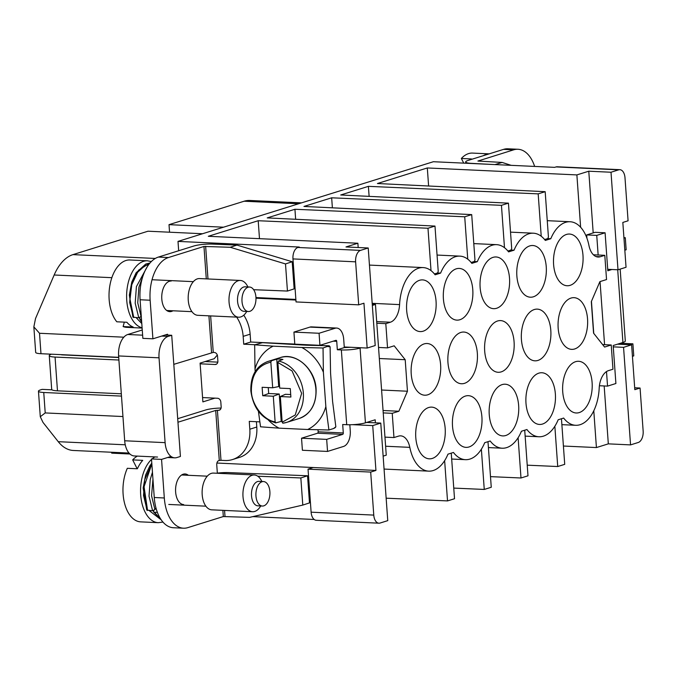 <?xml version="1.0" encoding="UTF-8"?>
<svg xmlns="http://www.w3.org/2000/svg" width="677" height="677" viewBox="0 0 677 677"><rect width="100%" height="100%" fill="white"/><g stroke="black" fill="none" stroke-linecap="round" stroke-linejoin="round"><path stroke-width="1.02" d="M579.233 412.581A25.878 14.776 -87.3 0 1 576.212 412.987A25.878 14.776 -87.3 0 1 562.612 389.097A25.878 14.776 -87.3 0 1 575.585 361.687A25.878 14.776 -87.3 0 1 578.615 361.29A25.878 14.776 -87.3 0 1 592.214 385.179A25.878 14.776 -87.3 0 1 579.233 412.581M574.671 348.968A25.878 14.776 -87.3 0 1 571.65 349.366A25.878 14.776 -87.3 0 1 558.051 325.476A25.878 14.776 -87.3 0 1 571.024 298.066A25.878 14.776 -87.3 0 1 574.054 297.668A25.878 14.776 -87.3 0 1 587.653 321.558A25.878 14.776 -87.3 0 1 574.671 348.968M570.119 285.347A25.878 14.776 -87.3 0 1 567.089 285.745A25.878 14.776 -87.3 0 1 553.49 261.855A25.878 14.776 -87.3 0 1 566.463 234.445A25.878 14.776 -87.3 0 1 569.492 234.047A25.878 14.776 -87.3 0 1 583.092 257.937A25.878 14.776 -87.3 0 1 570.119 285.347M542.505 424.047A25.878 14.776 -87.3 0 1 539.476 424.445A25.878 14.776 -87.3 0 1 525.877 400.556A25.878 14.776 -87.3 0 1 538.85 373.145A25.878 14.776 -87.3 0 1 541.879 372.748A25.878 14.776 -87.3 0 1 555.478 396.637A25.878 14.776 -87.3 0 1 542.505 424.047M537.944 360.426A25.878 14.776 -87.3 0 1 534.915 360.824A25.878 14.776 -87.3 0 1 521.315 336.934A25.878 14.776 -87.3 0 1 534.297 309.533A25.878 14.776 -87.3 0 1 537.318 309.127A25.878 14.776 -87.3 0 1 550.917 333.016A25.878 14.776 -87.3 0 1 537.944 360.426M533.383 296.805A25.878 14.776 -87.3 0 1 530.353 297.203A25.878 14.776 -87.3 0 1 516.754 273.313A25.878 14.776 -87.3 0 1 529.736 245.912A25.878 14.776 -87.3 0 1 532.757 245.506A25.878 14.776 -87.3 0 1 546.356 269.395A25.878 14.776 -87.3 0 1 533.383 296.805M505.77 435.506A25.878 14.776 -87.3 0 1 502.74 435.903A25.878 14.776 -87.3 0 1 489.141 412.014A25.878 14.776 -87.3 0 1 502.122 384.612A25.878 14.776 -87.3 0 1 505.144 384.206A25.878 14.776 -87.3 0 1 518.751 408.096A25.878 14.776 -87.3 0 1 505.77 435.506M501.208 371.885A25.878 14.776 -87.3 0 1 498.179 372.291A25.878 14.776 -87.3 0 1 484.58 348.401A25.878 14.776 -87.3 0 1 497.561 320.991A25.878 14.776 -87.3 0 1 500.582 320.593A25.878 14.776 -87.3 0 1 514.19 344.483A25.878 14.776 -87.3 0 1 501.208 371.885M496.647 308.263A25.878 14.776 -87.3 0 1 493.626 308.67A25.878 14.776 -87.3 0 1 480.018 284.78A25.878 14.776 -87.3 0 1 493 257.37A25.878 14.776 -87.3 0 1 496.029 256.972A25.878 14.776 -87.3 0 1 509.629 280.862A25.878 14.776 -87.3 0 1 496.647 308.263M469.034 446.964A25.878 14.776 -87.3 0 1 466.013 447.37A25.878 14.776 -87.3 0 1 452.405 423.48A25.878 14.776 -87.3 0 1 465.387 396.07A25.878 14.776 -87.3 0 1 468.416 395.673A25.878 14.776 -87.3 0 1 482.016 419.562A25.878 14.776 -87.3 0 1 469.034 446.964M464.473 383.351A25.878 14.776 -87.3 0 1 461.452 383.749A25.878 14.776 -87.3 0 1 447.844 359.859A25.878 14.776 -87.3 0 1 460.825 332.449A25.878 14.776 -87.3 0 1 463.855 332.052A25.878 14.776 -87.3 0 1 477.454 355.941A25.878 14.776 -87.3 0 1 464.473 383.351M459.911 319.73A25.878 14.776 -87.3 0 1 456.89 320.128A25.878 14.776 -87.3 0 1 443.291 296.238A25.878 14.776 -87.3 0 1 456.264 268.828A25.878 14.776 -87.3 0 1 459.294 268.43A25.878 14.776 -87.3 0 1 472.893 292.32A25.878 14.776 -87.3 0 1 459.911 319.73M432.298 458.431A25.878 14.776 -87.3 0 1 429.277 458.828A25.878 14.776 -87.3 0 1 415.678 434.939A25.878 14.776 -87.3 0 1 428.651 407.529A25.878 14.776 -87.3 0 1 431.681 407.131A25.878 14.776 -87.3 0 1 445.28 431.021A25.878 14.776 -87.3 0 1 432.298 458.431M427.746 394.809A25.878 14.776 -87.3 0 1 424.716 395.207A25.878 14.776 -87.3 0 1 411.117 371.318A25.878 14.776 -87.3 0 1 424.09 343.916A25.878 14.776 -87.3 0 1 427.119 343.51A25.878 14.776 -87.3 0 1 440.719 367.399A25.878 14.776 -87.3 0 1 427.746 394.809M423.184 331.188A25.878 14.776 -87.3 0 1 420.155 331.586A25.878 14.776 -87.3 0 1 406.555 307.697A25.878 14.776 -87.3 0 1 419.537 280.295A25.878 14.776 -87.3 0 1 422.558 279.889A25.878 14.776 -87.3 0 1 436.157 303.778A25.878 14.776 -87.3 0 1 423.184 331.188M593.196 232.896L588.778 171.205L611.009 172.237L618.702 169.834A9.859 5.628 -87.3 0 1 619.853 169.682L557.205 166.77A9.859 5.628 92.7 0 0 556.045 166.923L554.649 167.354L433.382 161.718L178 241.401L178.669 250.744M142.255 329.987L127.801 334.489A18.482 10.553 92.7 0 0 118.61 355.941L124.686 440.769A18.482 10.553 92.7 0 0 134.325 455.959L157.546 457.043M292.963 258.919L355.62 261.83L358.7 304.845L296.044 301.934L292.963 258.919A9.859 5.628 92.7 0 1 297.863 247.477L299.268 247.037L178 241.401M255.965 297.558L295.866 299.42M358.184 247.52L357.879 243.238L208.313 236.29L258.199 220.727L427.982 228.251L434.981 226.067L267.237 217.901L294.935 209.261L464.718 216.792L471.708 214.609L303.965 206.443L331.662 197.802L501.445 205.334L508.444 203.151L340.7 194.984L368.398 186.344L538.181 193.867L545.18 191.684L377.436 183.518L427.314 167.955L576.88 174.911L580.629 227.26M588.778 171.205L576.88 174.911M344.255 346.979L367.162 348.046L375.21 345.532L368.22 247.985L360.519 250.388A9.859 5.628 -87.3 0 0 355.62 261.83M368.22 247.985L345.981 246.953L357.879 243.238M619.853 169.682A9.859 5.628 -87.3 0 1 624.998 177.78L628.078 220.804L622.832 222.437L626.047 267.271L617.999 269.784L607.709 269.311M617.517 344.178L631.607 344.83L634.823 389.664L640.07 388.031L634.688 387.777M453.759 488.092L484.258 489.446L491.257 487.262L488.007 441.912A38.2 21.808 -87.3 0 1 487.846 441.717M386.152 498.187L447.522 500.912L454.521 498.729L451.271 453.37A38.2 21.808 92.7 0 1 451.11 453.175M216.919 463.043L375.938 470.439L370.691 472.081L373.772 515.095A9.859 5.628 -87.3 0 0 378.908 523.194A9.859 5.628 -87.3 0 0 380.068 523.042L387.76 520.638L380.77 423.091L366.68 422.44M314.196 519.479L252.817 516.627M640.07 388.031L643.15 431.046A9.859 5.628 92.7 0 1 638.25 442.487L630.549 444.891L608.318 443.858L604.172 385.958M593.788 410.812L596.42 447.565L608.318 443.858M596.42 447.565L563.408 446.033M527.231 465.175L557.73 466.529L564.72 464.346L561.47 418.987A38.2 21.808 -87.3 0 1 561.309 418.792M490.495 476.633L520.994 477.987L527.992 475.804L524.734 430.445A38.2 21.808 -87.3 0 1 524.582 430.259M375.938 470.439L372.722 425.605L352.675 424.674M167.6 457.508L174.751 457.838A18.482 10.553 -87.3 0 0 176.909 457.55L180.412 456.459L171.721 335.284L168.226 336.367L161.71 336.071M174.751 457.838A18.482 10.553 -87.3 0 1 165.112 442.648L159.036 357.82A18.482 10.553 -87.3 0 1 168.226 336.367M165.213 334.98L171.721 335.284M367.162 348.046L363.947 303.211L358.7 304.845M295.908 300.046L255.982 298.193M122.952 416.541L45.215 412.928L40.29 416.727L42.981 422.389L58.256 441.683A49.286 28.138 92.7 0 0 73.294 450.467L129.011 453.057M129.925 453.996L111.705 453.15L111.646 452.253M301.485 202.872L249.847 200.468A49.286 28.138 92.7 0 0 244.084 201.23L169.013 224.654L223.537 227.193M202.55 233.743L148.018 231.204L72.947 254.628A49.286 28.138 92.7 0 0 54.168 274.997L35.534 318.503L33.85 326.873L39.511 333.27L123.823 337.188M214.897 398.144L202.88 401.893L200.096 363.117L214.194 358.717L217.292 355.044M331.662 197.802L332.382 207.831M504.483 247.706L501.445 205.334M471.708 214.609L474.966 259.968A38.2 21.808 92.7 0 0 474.298 261.5L477.327 261.644A38.2 21.808 -87.3 0 1 496.596 244.659A38.2 21.808 -87.3 0 1 508.579 251.886L514.063 250.177A38.2 21.808 -87.3 0 1 533.332 233.201A38.2 21.808 -87.3 0 1 545.315 240.428L550.799 238.719A38.2 21.808 -87.3 0 1 570.068 221.743A38.2 21.808 -87.3 0 1 588.956 245.514A18.482 10.553 -87.3 0 0 598.096 257.023A18.482 10.553 -87.3 0 0 600.262 256.735L604.798 255.322L593.407 254.789M294.935 209.261L295.646 219.289M467.756 259.173L464.718 216.792M434.981 226.067L438.231 271.426A38.2 21.808 92.7 0 0 437.562 272.958L440.6 273.102A38.2 21.808 -87.3 0 1 459.861 256.126A38.2 21.808 -87.3 0 1 471.852 263.353L477.327 261.644M258.199 220.727L259.486 238.668M431.021 270.631L427.982 228.251M611.009 172.237L617.999 269.784M428.609 186.014L427.314 167.955M545.18 191.684L548.429 237.043A38.2 21.808 92.7 0 0 547.769 238.575L550.799 238.719M368.398 186.344L369.117 196.364M541.219 236.248L538.181 193.867M508.444 203.151L511.694 248.501A38.2 21.808 -87.3 0 0 511.033 250.041L514.063 250.177M631.607 344.83L623.559 347.343L630.549 444.891M623.559 347.343L613.269 346.861M484.258 489.446L481.372 449.198M520.994 477.987L518.108 437.731M557.73 466.529L554.844 426.273M313.282 467.528L308.035 469.161L311.115 512.184A9.859 5.628 92.7 0 0 316.261 520.283L378.908 523.194M447.522 500.912L444.637 460.656M380.77 423.091L372.722 425.605M308.035 469.161L370.691 472.081M169.013 224.654L169.555 232.203M51.985 389.825L42.152 389.368L40.645 389.834A12.321 2.056 175.9 0 0 38.462 391.188A12.321 2.056 175.9 0 0 43.751 392.491L121.488 396.104M33.85 326.873L35.678 352.412A12.321 2.056 -4.1 0 0 40.975 353.707L118.712 357.321M507.894 251.015L511.033 250.041M471.158 262.481L474.298 261.5M434.422 273.94L437.562 272.958M372.181 303.33L399.582 304.608A38.2 21.808 -87.3 0 1 423.133 267.584A38.2 21.808 -87.3 0 1 435.116 274.811L440.6 273.102M399.582 304.608A18.482 10.553 -87.3 0 1 390.341 322.227L376.683 321.592M376.801 323.225L385.805 323.648L390.341 322.227M544.621 239.556L547.769 238.575M602.623 344.593L611.229 344.991L604.586 347.064L593.568 333.16L591.309 301.654L599.89 281.632L606.541 279.559L604.798 255.322M611.229 344.991L612.964 369.227L608.428 370.649A18.482 10.553 -87.3 0 0 599.187 388.276A38.2 21.808 -87.3 0 1 575.636 425.291A38.2 21.808 -87.3 0 1 563.653 418.064L558.17 419.774A38.2 21.808 -87.3 0 1 538.9 436.758A38.2 21.808 -87.3 0 1 526.918 429.523L521.434 431.241A38.2 21.808 -87.3 0 1 502.173 448.216A38.2 21.808 -87.3 0 1 490.19 440.989L484.707 442.699A38.2 21.808 -87.3 0 1 465.437 459.675A38.2 21.808 -87.3 0 1 453.455 452.448L447.971 454.157A38.2 21.808 -87.3 0 1 428.702 471.141A38.2 21.808 -87.3 0 1 409.813 447.362L385.619 446.236M409.813 447.362A18.482 10.553 -87.3 0 0 400.674 435.853A18.482 10.553 -87.3 0 0 398.508 436.14L393.963 437.554L384.968 437.139M378.536 347.462L387.54 347.885L394.183 345.812L405.201 359.715L407.452 391.23L398.88 411.244L392.228 413.325L383.224 412.902M383.055 410.516L398.88 411.244M385.805 323.648L387.54 347.885M392.228 413.325L393.963 437.554M405.201 359.715L379.332 358.514M381.591 390.02L407.452 391.23M183.628 504.577A15.326 8.75 -87.3 0 1 175.631 491.984A15.326 8.75 -87.3 0 1 185.049 473.959A15.326 8.75 -87.3 0 1 188.358 475.296M172.974 310.777A15.326 8.75 -87.3 0 1 169.792 311.648A15.326 8.75 -87.3 0 1 161.803 299.056A15.326 8.75 -87.3 0 1 171.222 281.031M217.452 473.274A3.681 2.099 -87.3 0 1 217.275 472.207L216.758 464.972A3.681 2.099 -87.3 0 1 218.586 460.707L219.289 460.487L215.701 410.448L218.409 410.321A3.681 2.953 -107.3 0 0 219.246 410.22A3.681 2.953 -107.3 0 0 221.167 406.843L220.82 402.028A3.681 2.953 -107.3 0 0 217.545 398.262L202.567 397.568M121.318 393.794L57.477 390.824L55.057 357.067L118.898 360.029M259.833 421.864L249.263 421.373L249.821 429.21A33.105 26.615 72.7 0 1 232.533 459.548A33.105 26.615 72.7 0 1 225.009 460.504L220.99 460.318L217.402 410.279M326.678 439.373L327.541 451.432L302.399 450.264L301.536 438.205L326.678 439.373L342.689 434.38L317.547 433.212A1.227 0.702 92.7 0 0 318.156 431.791L318.012 429.76M319.933 345.321L294.791 344.153L293.928 332.094L319.07 333.262L319.933 345.321L335.944 340.328A1.227 0.702 -87.3 0 1 336.088 340.311A1.227 0.702 -87.3 0 1 336.731 341.318L337.332 349.755L341.352 349.941L346.717 424.699L342.689 424.513L343.298 432.958L318.156 431.791M311.962 345.38L311.936 344.948M236.696 317.115A33.105 26.615 72.7 0 1 243.17 336.367L243.728 344.204L254.958 344.728M200.147 363.811L215.125 364.505A3.681 2.953 -107.3 0 0 215.955 364.395A3.681 2.953 -107.3 0 0 217.876 361.027L217.537 356.204A3.681 2.953 -107.3 0 0 214.254 352.446L213.255 352.404L210.64 315.905M55.057 357.067A13.489 2.251 175.9 0 1 49.269 355.637L51.689 389.402A13.489 2.251 -4.1 0 0 57.477 390.824M49.269 355.637A13.489 2.251 175.9 0 1 50.369 354.638L51.342 354.189M177.704 418.699L205.647 409.983A13.489 2.251 175.9 0 1 221.074 408.053M215.701 410.448L177.958 422.228M219.289 460.487L220.99 460.318M232.533 459.548L239.497 457.381A33.105 26.615 -107.3 0 0 256.786 427.035L256.405 421.703M317.547 433.212L301.536 438.205M342.689 434.38A1.227 0.702 92.7 0 0 343.298 432.958M327.541 451.432L343.552 446.439A13.489 7.701 -87.3 0 0 350.263 430.784L349.823 424.75M375.397 422.846L375.176 419.782L365.436 422.829L360.071 348.071A13.489 2.251 175.9 0 1 341.352 349.941M346.717 424.699A13.489 2.251 -4.1 0 0 365.436 422.829M350.999 347.293L344.297 347.58L337.332 349.755M360.071 348.071L361.053 347.766M344.297 347.58L343.688 339.143A13.489 7.701 -87.3 0 0 336.655 328.057L311.522 326.889A13.489 7.701 92.7 0 0 309.939 327.101L293.928 332.094M319.07 333.262L335.081 328.269A13.489 7.701 -87.3 0 1 336.655 328.057M294.791 344.077L250.693 342.029L243.728 344.204M250.693 342.029L250.135 334.193A33.105 26.615 -107.3 0 0 243.805 315.169M173.803 364.344L213.255 352.404M217.816 362.136L205.131 361.543M118.72 357.524L61.607 354.833M171.027 456.433L161.558 459.395L164.316 497.976A36.786 20.995 92.7 0 0 183.501 528.204A36.786 20.995 92.7 0 0 187.8 527.637L223.325 516.551L249.601 517.372L302.788 505.084L300.842 477.954L307.544 475.77L228.716 472.597A13.489 2.251 175.9 0 0 217.419 473.113M372.333 305.412L375.456 304.438L386.254 455.164L383.14 456.137M230.239 247.274L236.942 245.091L292.202 261.745L294.148 288.876L287.446 291.059L285.499 263.928L230.239 247.274L203.963 246.453L168.438 257.539A36.786 20.995 92.7 0 0 150.142 300.233L152.909 338.813L167.532 334.252L167.591 335.09M164.316 497.976L154.263 497.51A36.786 20.995 92.7 0 0 173.439 527.738L183.501 528.204M154.263 497.51L151.496 458.921L161.558 459.395M257.785 476.219L300.842 477.954M375.456 304.438L372.257 304.286M253.638 289.697L287.446 291.059M168.438 257.539L158.384 257.074A36.786 20.995 92.7 0 0 140.088 299.759L142.855 338.348L152.909 338.813M236.942 245.091L212.341 244.101A13.489 2.251 175.9 0 0 193.91 245.988L158.384 257.074M307.544 475.77L309.491 502.901L302.788 505.084M292.202 261.745L285.499 263.928M623.957 238.143L625.294 237.72L626.157 249.779L624.82 250.194M598.146 255.009L596.742 235.393L605.094 232.786L607.819 270.775L611.89 269.505M617.712 269.776L622.925 342.486A13.489 2.251 -4.1 0 0 625.311 341.013L620.157 269.107M622.925 342.486L613.176 345.532L615.901 383.512L607.548 386.118L606.499 371.571M629.948 344.754L632.902 343.831L633.765 355.89L632.428 356.305M534.644 166.424A36.786 20.995 92.7 0 0 517.947 149.262A36.786 20.995 92.7 0 0 513.648 149.837L477.911 161.05L502.156 162.438L494.989 164.587M604.578 344.686L600.05 281.581M632.902 343.831L620.471 343.256M471.2 163.479L471.192 163.343A13.489 2.251 175.9 0 1 465.674 161.93A13.489 2.251 175.9 0 1 468.069 160.449L503.595 149.363L513.648 149.837M471.192 163.343L492.484 164.469M517.947 149.262L507.894 148.796A36.786 20.995 92.7 0 0 503.595 149.363M625.294 237.72L623.923 237.661M605.094 232.786L595.041 232.321L586.688 234.927L596.742 235.393M607.548 386.118L599.416 385.738M593.746 333.372L591.444 301.341M586.917 238.186L586.688 234.927M511.118 165.332L502.156 162.438M268.38 420.095A45.198 36.33 -107.3 0 0 279.051 428.16L307.697 429.489A45.198 36.33 -107.3 0 0 325.849 406.589L323.386 372.24A45.198 36.33 -107.3 0 0 301.815 347.496L273.169 346.167A45.198 36.33 -107.3 0 0 255.009 369.058L255.187 371.546M301.815 347.496L323.039 347.995L329.2 345.769L306.351 345.211L262.49 342.672L254.662 344.813L273.169 346.167M323.386 372.24L323.039 347.995M325.849 406.589L328.92 429.988L333.575 428.533L335.843 426.806L332.602 401.512L330.562 372.976L330.105 346.81L327.702 346.539M307.697 429.489L328.92 429.988M279.051 428.16L260.543 426.806L258.411 411.244M335.843 426.806A58.239 46.815 -107.3 0 1 335.081 427.762L333.575 428.533M255.009 369.058L254.662 344.813M330.105 346.81A58.239 46.815 -107.3 0 0 329.2 345.769M270.851 362.161L271.511 360.714L276.749 359.157L278.712 386.575L272.687 387.786L262.126 387.295L262.735 395.732L273.288 396.223L275.124 421.856C263.692 420.366 251.548 404.592 251.37 391.001C251.328 374.77 257.819 365.157 270.851 362.161L272.687 387.786M277.883 362.483L292.092 370.937L301.646 393.337L295.248 414.993L282.165 422.177L280.329 396.553L290.89 397.044L290.281 388.606L279.728 388.116L277.883 362.483L278.442 361.044L282.944 359.445A31.878 25.624 -107.3 0 0 279.829 359.081A31.878 25.624 -107.3 0 0 276.749 359.157M273.288 396.223L279.246 394.006L281.209 421.416A31.878 25.624 -107.3 0 0 282.123 421.568M281.209 421.416L275.742 422.871C261.474 418.64 253.173 407.969 250.845 390.874C250.507 375.837 256.134 366.054 267.711 361.518A31.878 25.624 72.7 0 1 271.511 360.714M275.962 422.863L275.124 421.856M282.165 422.177L282.825 423.201L286.701 422.38A31.878 25.624 72.7 0 1 282.901 423.184M262.735 395.732L268.684 393.515L279.246 394.006M268.261 387.582L268.684 393.515M280.329 396.553L285.44 394.293L290.704 394.539M141.493 319.349L140.503 319.307L141.628 321.177M133.75 317.589L130.009 299.234L131.77 284.729L138.624 270.148L149.989 262.989L145.707 264.064L136.094 272.823L131.795 282.047L129.341 295.054L132.904 317.141L138.777 317.826L141.281 316.337M147.332 266.611L136.407 286.608L135.188 303.22L138.777 317.826M139.936 317.572L139.665 318.867L140.503 319.307M157.386 512.371L154.331 512.227L161.067 519.614M151.8 463.144L149.93 465.751L145.623 474.966L143.169 487.973L146.74 510.069L152.604 510.746L154.923 509.553L155.964 507.911M152.452 472.267L150.235 479.528L149.016 496.148L152.604 510.746M153.764 510.5L153.493 511.795L154.331 512.227M151.851 463.863L144.057 486.721L147.578 510.509M489.192 153.857L472.512 153.087A33.715 19.252 92.7 0 0 461.367 158.477L471.42 158.943A33.715 19.252 -87.3 0 0 470.862 159.577M463.737 163.132L461.367 158.477M252.056 287.996A12.262 6.998 92.7 0 0 249.542 287.031A12.262 6.998 92.7 0 0 242.205 296.687A12.262 6.998 92.7 0 0 245.886 310.565A12.262 6.998 92.7 0 0 248.4 311.53A12.262 6.998 92.7 0 0 255.737 301.874A12.262 6.998 92.7 0 0 252.056 287.996M248.4 311.53L243.965 311.318A12.262 6.998 -87.3 0 1 241.444 310.354A12.262 6.998 -87.3 0 1 238.228 294.292A12.262 6.998 -87.3 0 1 245.099 286.828L249.542 287.031M246.792 311.454L246.183 312.376A18.389 10.502 -87.3 0 1 238.651 317.208A18.389 10.502 -87.3 0 1 234.877 315.761A18.389 10.502 -87.3 0 1 230.053 291.677A18.389 10.502 -87.3 0 1 240.36 280.464A18.389 10.502 -87.3 0 1 244.126 281.911A18.389 10.502 -87.3 0 1 247.41 285.973L247.934 286.955M238.651 317.208L197.845 315.313A18.389 10.502 -87.3 0 1 194.071 313.866A18.389 10.502 -87.3 0 1 188.553 293.048A18.389 10.502 -87.3 0 1 199.554 278.569L240.36 280.464M124.331 322.142L123.121 326.568L133.174 327.033A33.715 19.252 92.7 0 1 129.882 325.163A33.715 19.252 92.7 0 1 126.87 322.26L116.816 321.787A33.715 19.252 -87.3 0 1 110.249 283.553A33.715 19.252 -87.3 0 1 129.874 259.985L147.468 260.806A33.715 19.252 -87.3 0 0 128.579 281.353A33.715 19.252 -87.3 0 0 137.423 325.51A33.715 19.252 -87.3 0 0 142.102 327.829M142.119 328.066L126.743 327.346A33.715 19.252 -87.3 0 1 123.121 326.568M149.202 510.585L161.075 519.741M258.386 484.893A12.262 6.998 -87.3 0 1 263.488 481.55A12.262 6.998 -87.3 0 1 269.598 489.42A12.262 6.998 -87.3 0 1 267.449 502.698A12.262 6.998 -87.3 0 1 262.346 506.041A12.262 6.998 -87.3 0 1 256.236 498.17A12.262 6.998 -87.3 0 1 258.386 484.893M263.488 481.55L259.046 481.339A12.262 6.998 92.7 0 0 253.943 484.681A12.262 6.998 92.7 0 0 253.122 502.004A12.262 6.998 92.7 0 0 257.903 505.837L262.346 506.041M261.483 480.738A18.389 10.502 92.7 0 0 261.356 480.492A18.389 10.502 92.7 0 0 254.298 474.983A18.389 10.502 92.7 0 0 246.648 479.993A18.389 10.502 92.7 0 0 245.412 505.973A18.389 10.502 92.7 0 0 252.589 511.727A18.389 10.502 92.7 0 0 260.129 506.895A18.389 10.502 92.7 0 0 260.247 506.718M254.298 474.983L213.492 473.088A18.389 10.502 92.7 0 0 205.842 478.097A18.389 10.502 92.7 0 0 202.618 498.018A18.389 10.502 92.7 0 0 211.783 509.832L252.589 511.727M137.372 456.103A33.715 19.252 92.7 0 0 132.675 459.895L142.729 460.36A33.715 19.252 -87.3 0 0 139.843 464.16A33.715 19.252 -87.3 0 0 137.372 468.772L127.318 468.306A33.715 19.252 92.7 0 0 124.5 503.036A33.715 19.252 92.7 0 0 140.689 521.865L158.283 522.686L162.954 522.069M137.186 468.763L132.675 459.895M618.702 169.834L556.045 166.923M297.863 247.477L360.519 250.388M165.112 442.648L124.686 440.769M159.036 357.82L118.61 355.941M142.627 335.183L127.801 334.489M58.256 441.683L125.253 444.797M244.084 201.23L298.608 203.769M72.947 254.628L155.287 258.453M54.168 274.997L111.849 277.68M373.772 515.095L311.115 512.184M45.215 412.928L43.751 392.491M39.511 333.27L40.975 353.707M595.972 256.541L600.262 256.735M333.287 341.157L336.731 341.318M218.409 410.321L219.991 409.83M256.786 427.035L249.821 429.21M250.135 334.193L243.17 336.367M211.554 352.573L208.914 315.829M215.125 364.505L216.708 364.006M223.325 516.551L222.877 510.348M206.29 278.882L203.963 246.453M309.939 327.101L335.081 328.269M224.569 510.424L225.001 516.382M140.088 299.759L150.142 300.233M205.639 246.284L207.983 278.958M315.88 389.258A31.878 25.624 72.7 0 1 299.234 418.471C310.828 413.909 316.447 404.127 316.1 389.123C315.347 369.134 295.815 351.888 280.244 357.608A31.878 25.624 72.7 0 1 287.488 356.694A31.878 25.624 72.7 0 1 315.88 389.258M278.442 361.044A31.878 25.624 72.7 0 1 303.101 390.79A31.878 25.624 72.7 0 1 286.701 422.38L299.234 418.471M142.805 276.47L138.912 287.183L137.736 302.856L141.087 316.633M133.047 316.252L129.688 302.484L130.864 286.811L136.39 273.356L144.946 265.672L148.601 264.741M152.951 479.198L151.563 495.784L154.923 509.553M146.875 509.18L143.516 495.412L144.692 479.739L151.868 464.058M489.048 153.907A33.715 19.252 92.7 0 0 483.336 155.685M141.798 323.555L136.195 317.699M151.538 459.438A33.715 19.252 92.7 0 0 147.383 464.507A33.715 19.252 92.7 0 0 145.123 512.142A33.715 19.252 92.7 0 0 158.283 522.686M154.974 456.916A33.715 19.252 92.7 0 0 152.469 458.625M40.29 416.727L38.462 391.188M473.79 243.602L496.596 244.659M437.054 255.06L459.861 256.126M369.439 265.088L423.133 267.584M547.253 220.677L570.068 221.743M510.526 232.143L533.332 233.201M451.677 459.04L465.437 459.675M488.413 447.573L502.173 448.216M525.14 436.115L538.9 436.758M561.876 424.657L575.636 425.291M384.062 469.059L428.702 471.141M465.674 161.93L465.768 163.225M267.711 361.518L280.244 357.608M141.688 322.024L139.665 318.867M161.202 519.801L153.493 511.795M193.343 281.657L152.291 279.745M151.31 261.567L147.468 260.806M191.946 311.665L166.711 310.489M261.872 481.474L261.356 480.492M207.28 476.176L181.631 474.983M205.893 506.176L168.759 504.45M260.738 505.964L260.129 506.895"/></g></svg>
